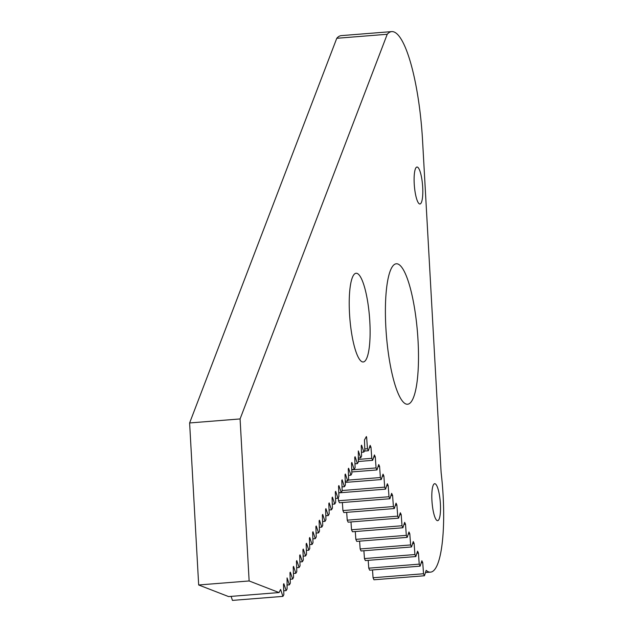 <?xml version="1.0" encoding="UTF-8"?>
<svg xmlns="http://www.w3.org/2000/svg" width="632" height="632" viewBox="0 0 632 632"><rect width="100%" height="100%" fill="white"/><g stroke="black" fill="none" stroke-linecap="round" stroke-linejoin="round"><path stroke-width="0.95" d="M365.731 437.715L366.671 437.644L366.394 436.53L364.467 439.967L364.822 450.411L363.89 452.078L361.575 445.165L361.228 445.757L361.583 456.186L360.651 457.852L358.336 450.94L358.344 461.953L357.412 463.619L355.097 456.715L354.75 457.299L355.105 467.727L354.173 469.394L351.858 462.482L351.51 463.074L351.866 473.502L350.934 475.161L348.619 468.257L348.272 468.841L348.627 479.269L347.695 480.936L345.38 474.032L345.033 474.616L345.388 485.044L344.456 486.711L342.141 479.799L341.793 480.383L342.149 490.819L341.217 492.478L338.902 485.574L338.555 486.158L338.91 496.586L337.978 498.253L335.663 491.341L335.315 491.933L335.671 502.361L334.739 504.028L332.424 497.115L332.077 497.7L332.432 508.136L331.5 509.795L329.185 502.89L328.838 503.475L329.193 513.903L328.261 515.57L325.946 508.657L325.599 509.25L325.954 519.678L325.022 521.345L322.707 514.432L322.36 515.017L322.715 525.445L321.783 527.112L319.468 520.207L319.12 520.792L319.476 531.22L318.544 532.887L316.229 525.974L315.882 526.567L316.237 536.995L315.305 538.662L312.99 531.749L312.643 532.334L312.998 542.762L312.066 544.428L309.751 537.524L309.404 538.109L309.759 548.537L308.827 550.203L306.512 543.291L306.165 543.883L306.52 554.311L305.588 555.97L303.273 549.066L302.925 549.65L303.281 560.078L302.349 561.745L300.034 554.841L299.687 555.425L300.042 565.853L299.11 567.52L296.795 560.608L296.447 561.192L296.803 571.628L295.871 573.287L293.556 566.383L293.209 566.967L293.564 577.395L292.632 579.062L290.317 572.15L289.97 572.742L290.325 583.17L289.393 584.837L287.078 577.924L287.086 588.945L286.154 590.604L283.839 583.699L283.492 584.284L283.847 594.712L282.915 596.379L280.6 589.466L279.044 592.555L228.587 596.576L198.677 584.979L249.134 580.958L279.044 592.555M354.971 463.817L357.412 463.619M351.732 469.584L354.173 469.394M348.493 475.359L350.934 475.161M345.254 481.134L347.695 480.936M342.015 486.901L344.456 486.711M338.776 492.676L341.217 492.478M335.537 498.451L337.978 498.253M332.298 504.218L334.739 504.028M329.059 509.992L331.5 509.795M325.82 515.767L328.261 515.57M322.581 521.534L325.022 521.345M319.342 527.309L321.783 527.112M316.103 533.084L318.544 532.887M312.864 538.851L315.305 538.662M309.625 544.626L312.066 544.428M306.386 550.393L308.827 550.203M303.147 556.168L305.588 555.97M299.908 561.943L302.349 561.745M296.669 567.71L299.11 567.52M293.43 573.485L295.871 573.287M290.191 579.26L292.632 579.062M286.952 585.027L289.393 584.837M283.713 590.802L286.154 590.604M231.107 596.379L232.45 600.4L282.915 596.379M240.081 418.937L387.234 34.27L336.769 38.291L189.616 422.958L240.081 418.937L249.134 580.958M189.616 422.958L198.677 584.979M387.234 34.27A100.117 22.183 -94.6 0 1 391.761 31.6A100.117 22.183 -94.6 0 1 422.547 140.257L441.12 472.467A84.672 18.762 -94.6 0 1 430.495 572.134A84.672 18.762 -94.6 0 1 426.181 570.356L424.435 575.76L423.535 573.745L422.729 562.654L421.876 560.758L420.13 566.154L369.665 570.175L368.764 568.168L419.229 564.147L420.13 566.154M336.769 38.291A100.117 22.183 -94.6 0 1 341.304 35.621L391.761 31.6M423.535 573.745L373.07 577.767L373.97 579.781L424.435 575.76M421.228 562.78L422.729 562.654M373.07 577.767L372.501 569.953M416.923 553.174L418.423 553.055L419.229 564.147M368.195 560.355L368.764 568.168M418.423 553.055L417.57 551.159L415.824 556.555L414.924 554.548L414.118 543.457L413.265 541.561L411.519 546.957L361.054 550.978L360.153 548.963L410.618 544.942L411.519 546.957M414.924 554.548L364.459 558.569L365.359 560.576L415.824 556.555M412.617 543.575L414.118 543.457M364.459 558.569L363.89 550.749M408.312 533.977L409.812 533.858L410.618 544.942M359.592 541.15L360.153 548.963M409.812 533.858L408.959 531.962L407.213 537.358L406.313 535.344L405.507 524.252L404.654 522.356L402.908 527.752L352.443 531.773L351.542 529.766L402.007 525.745L402.908 527.752M406.313 535.344L355.848 539.365L356.748 541.379L407.213 537.358M404.006 524.378L405.507 524.252M355.848 539.365L355.287 531.552M399.701 514.772L401.202 514.653L402.007 525.745M350.981 521.953L351.542 529.766M401.202 514.653L400.348 512.757L398.602 518.153L397.702 516.147L396.896 505.055L396.051 503.159L394.297 508.555L343.832 512.576L342.931 510.569L393.396 506.54L394.297 508.555M397.702 516.147L347.237 520.168L348.137 522.174L398.602 518.153M395.395 505.173L396.896 505.055M347.237 520.168L346.676 512.347M390.924 495.591L392.591 495.456L393.396 506.54M342.354 502.535L342.931 510.569M392.591 495.456L391.65 493.347L389.897 498.743L388.996 496.736L388.19 485.645L387.345 483.749L385.591 489.144L338.784 492.873M388.996 496.736L338.531 500.757L339.431 502.764L389.897 498.743M386.689 485.763L388.19 485.645M338.531 500.757L338.31 497.661M342.133 490.527L384.69 487.13L385.591 489.144M382.384 476.165L383.885 476.046L384.69 487.13M383.885 476.046L383.039 474.15L381.286 479.546L380.385 477.531L379.579 466.44L378.734 464.544L376.98 469.939L351.811 471.946M345.293 482.413L381.286 479.546M348.161 480.099L380.385 477.531M378.078 466.566L379.579 466.44M351.74 469.868L376.08 467.933L376.98 469.939M373.773 456.96L375.274 456.841L376.08 467.933M375.274 456.841L374.428 454.945L372.675 460.341L371.774 458.334L370.976 447.243L370.123 445.347L368.369 450.742L364.459 451.051M358.328 461.486L372.675 460.341M358.257 459.409L371.774 458.334M369.467 447.361L370.976 447.243M364.767 448.949L367.469 448.728L368.369 450.742M366.671 437.644L367.469 448.728M361.449 452.275L363.89 452.078M358.21 458.042L360.651 457.852M437.194 520.594A18.541 4.108 -94.6 0 1 431.996 501.524A18.541 4.108 -94.6 0 1 434.69 483.701A18.541 4.108 -94.6 0 1 440.259 501.855A18.541 4.108 -94.6 0 1 437.636 520.665A18.541 4.108 -94.6 0 1 437.194 520.594M419.49 203.915A18.541 4.108 -94.6 0 1 414.292 184.844A18.541 4.108 -94.6 0 1 416.986 167.022A18.541 4.108 -94.6 0 1 422.555 185.176A18.541 4.108 -94.6 0 1 419.932 203.986A18.541 4.108 -94.6 0 1 419.49 203.915M405.855 403.967A70.452 15.61 -94.6 0 1 386.113 331.508A70.452 15.61 -94.6 0 1 396.351 263.773A70.452 15.61 -94.6 0 1 417.507 332.764A70.452 15.61 -94.6 0 1 407.545 404.235A70.452 15.61 -94.6 0 1 405.855 403.967M362.136 361.796A44.493 9.859 -94.6 0 1 349.67 316.032A44.493 9.859 -94.6 0 1 356.132 273.253A44.493 9.859 -94.6 0 1 369.491 316.829A44.493 9.859 -94.6 0 1 363.203 361.97A44.493 9.859 -94.6 0 1 362.136 361.796M425.478 572.529L430.495 572.134"/></g></svg>
